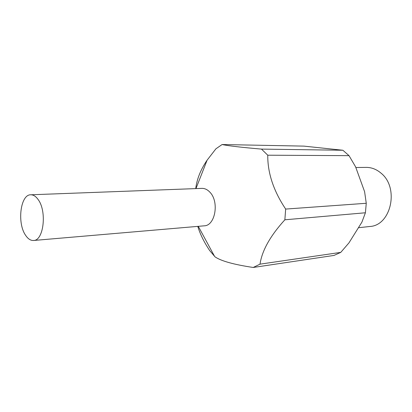 <?xml version="1.0" encoding="UTF-8"?>
<svg xmlns="http://www.w3.org/2000/svg" width="412" height="412" viewBox="0 0 412 412"><rect width="100%" height="100%" fill="white"/><g stroke="black" fill="none" stroke-linecap="round" stroke-linejoin="round"><path stroke-width="0.62" d="M25.57 235.252C27.98 238.893 30.643 240.639 33.563 240.479C43.662 240.768 47.117 211.33 38.136 199.547C35.849 196.323 33.382 194.737 30.746 194.788C20.43 194.407 16.949 223.057 25.57 235.252M33.563 240.479L204.192 225.828C215.244 225.791 219.472 201.71 209.893 192.193C207.447 189.582 204.779 188.31 201.885 188.377L30.746 194.788M358.414 227.738L369.744 226.492C391.106 225.663 399.522 187.63 380.966 173.102C376.439 169.265 371.485 167.36 366.103 167.385L355.839 167.524M197.791 226.379C200.021 233.913 203.971 241.952 209.631 250.496L215.038 256.856C221.095 261.028 233.815 264.566 253.205 267.47L260.018 264.154L340.76 252.381L348.964 242.869L361.891 222.171L365.413 212.772L366.263 203.281L364.599 191.683L355.577 166.803L349.031 155.659L267.759 155.2C267.589 172.999 273.558 190.957 285.665 209.069L366.263 203.281M365.413 212.772L284.862 219.797C270.277 235.839 261.996 250.625 260.018 264.154M284.862 219.797L285.665 209.069M267.759 155.2L261.476 149.103L342.887 150.251L303.922 146.121L222.094 144.53L215.914 148.809L207.092 160.201C200.67 169.61 196.879 179.081 195.736 188.608M349.031 155.659L342.887 150.251M222.094 144.53C228.459 145.869 241.587 147.393 261.476 149.103M340.76 252.381L334.014 255.43L253.205 267.47M198.285 226.337L214.58 256.388M195.958 188.598L207.092 160.201"/></g></svg>
